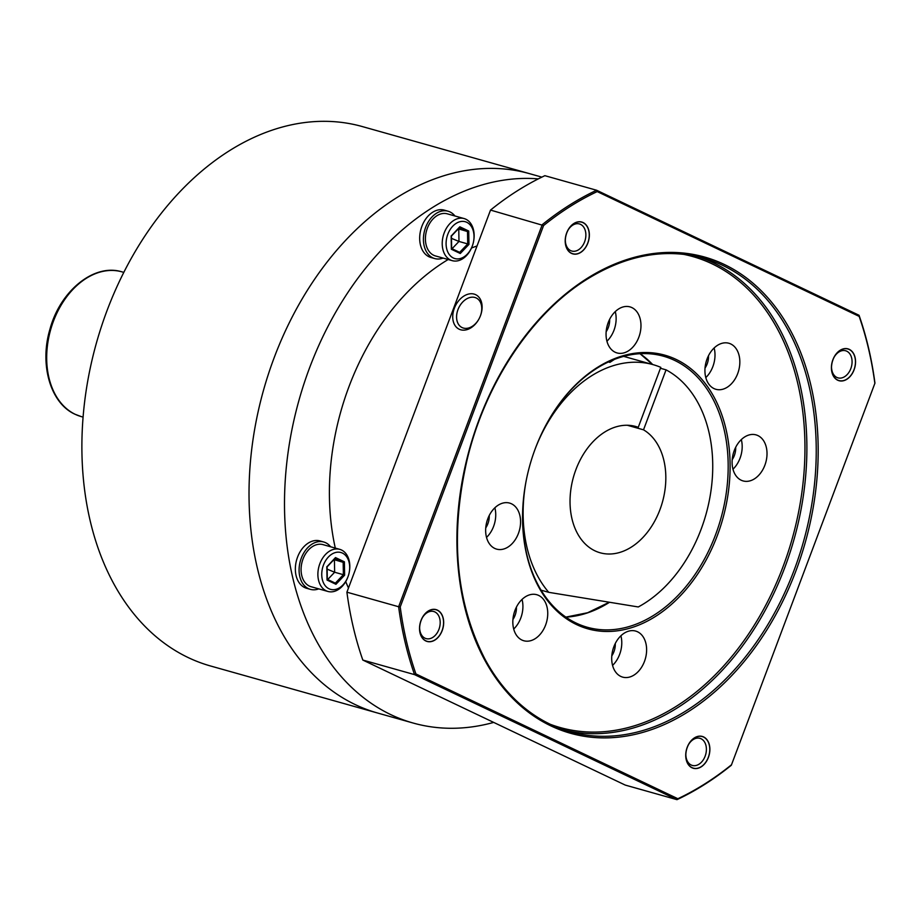 <?xml version="1.0" encoding="UTF-8"?>
<svg xmlns="http://www.w3.org/2000/svg" width="921" height="921" viewBox="0 0 921 921"><rect width="100%" height="100%" fill="white"/><g stroke="black" fill="none" stroke-linecap="round" stroke-linejoin="round"><path stroke-width="1.38" d="M538.325 178.881A280.18 197.37 105.7 0 0 298.462 402.12A280.18 197.37 105.7 0 0 390.861 714.661A280.18 197.37 105.7 0 0 413.126 723.031L210.506 665.975A280.18 197.37 -74.3 0 1 188.241 657.594A280.18 197.37 105.7 0 1 101.391 326.656A280.18 197.37 105.7 0 1 362.414 126.591L529.552 173.666A280.18 197.37 105.7 0 0 268.529 373.719A280.18 197.37 105.7 0 0 355.379 704.669A280.18 197.37 -74.3 0 0 377.645 713.038A280.18 197.37 -74.3 0 1 355.379 704.669A280.18 197.37 105.7 0 1 268.529 373.719A280.18 197.37 105.7 0 1 529.552 173.666L541.836 177.131M633.118 425.87L638.253 427.321A65.598 46.211 105.7 0 0 635.72 426.492A65.598 46.211 105.7 0 0 574.6 473.336A65.598 46.211 105.7 0 0 594.931 550.827A65.598 46.211 -74.3 0 0 600.147 552.784A65.598 46.211 -74.3 0 0 660.599 507.885A65.598 46.211 -74.3 0 0 643.514 429.819L666.056 369.851L660.449 368.273M627.328 425.26L643.514 429.819M666.056 369.851A129.838 91.467 105.7 0 1 711.565 486.265A129.838 91.467 105.7 0 1 638.276 606.962L548.743 592.33A129.838 91.467 105.7 0 1 526.11 481.061M638.253 427.321L660.794 367.352A129.838 91.467 105.7 0 0 653.127 364.658A129.838 91.467 105.7 0 0 535.124 449.034M541.053 590.165L548.743 592.33M608.482 361.965L609.909 362.367A21.862 15.404 -64.5 0 0 609.702 361.4M614.295 359.478L609.909 362.367M477.043 245.965A218.68 154.037 105.7 0 0 471.483 248.025M448.182 259.515A218.68 154.037 105.7 0 0 335.302 548.099M345.72 581.6A218.68 154.037 105.7 0 0 348.472 588.012M413.126 723.031A280.18 197.37 105.7 0 0 493.702 722.409M443.093 258.087A24.602 17.326 -74.3 0 1 434.712 258.559A24.602 17.326 -74.3 0 1 432.755 257.822A24.602 17.326 -74.3 0 1 425.134 228.765A24.602 17.326 -74.3 0 1 448.043 211.208A24.602 17.326 -74.3 0 1 450.001 211.945A24.602 17.326 -74.3 0 1 454.951 215.986M434.712 258.559L430.97 257.512A24.602 17.326 -74.3 0 1 429.025 256.775A24.602 17.326 -74.3 0 1 421.392 227.717A24.602 17.326 -74.3 0 1 444.313 210.149L448.043 211.208M318.758 588.876A24.602 17.326 -74.3 0 1 310.377 589.348A24.602 17.326 -74.3 0 1 308.42 588.623A24.602 17.326 -74.3 0 1 300.799 559.554A24.602 17.326 -74.3 0 1 323.708 541.997A24.602 17.326 -74.3 0 1 325.666 542.734A24.602 17.326 -74.3 0 1 330.616 546.775M310.377 589.348L306.635 588.3A24.602 17.326 -74.3 0 1 304.678 587.563A24.602 17.326 -74.3 0 1 297.057 558.506A24.602 17.326 -74.3 0 1 319.978 540.938L323.708 541.997M464.115 218.565L447.307 213.833A21.862 15.404 105.7 0 0 427.367 228.212A21.862 15.404 -74.3 0 0 435.449 255.934L452.257 260.666A21.862 15.404 -74.3 0 1 444.175 232.944A21.862 15.404 105.7 0 1 464.115 218.565A21.862 15.404 105.7 0 1 473.624 241.187L473.567 241.509A19.134 13.481 105.7 0 0 465.22 221.719A19.134 13.481 105.7 0 0 447.802 234.302A19.134 13.481 -74.3 0 0 453.328 257.984A19.134 13.481 -74.3 0 0 472.289 246.022L472.174 246.344A21.862 15.404 -74.3 0 1 452.257 260.666M473.567 241.509A19.134 13.481 105.7 0 1 472.312 245.988A19.134 13.481 -74.3 0 1 472.289 246.022M451.14 235.903L451.371 249.257L460.281 253.505L468.962 244.387L468.731 231.033L459.821 226.785L451.186 236.041M459.821 226.785L459.245 227.591L459.821 226.785M468.731 231.033L467.5 231.528L459.429 227.671M468.962 244.387L467.718 243.915L467.5 231.528L458.313 228.845M460.281 253.505L459.671 252.366L467.718 243.915L458.98 241.452L458.762 229.064L457.196 230.02M459.74 252.389L451.647 248.543L459.74 252.389M451.371 249.257L451.405 248.428L451.371 249.257M452.05 248.728L458.98 241.452L451.463 238.343M339.78 549.353L322.972 544.622A21.862 15.404 105.7 0 0 303.032 559.001A21.862 15.404 -74.3 0 0 311.114 586.723L327.922 591.455A21.862 15.404 -74.3 0 1 319.84 563.733A21.862 15.404 105.7 0 1 339.78 549.353A21.862 15.404 105.7 0 1 349.289 571.976L349.232 572.309A19.134 13.481 105.7 0 0 340.885 552.508A19.134 13.481 105.7 0 0 323.455 565.091A19.134 13.481 -74.3 0 0 328.993 588.772A19.134 13.481 -74.3 0 0 347.954 576.811L347.839 577.133A21.862 15.404 -74.3 0 1 327.922 591.455M349.232 572.309A19.134 13.481 105.7 0 1 347.977 576.776A19.134 13.481 -74.3 0 1 347.954 576.811M326.805 566.691L327.036 580.046L335.946 584.294L344.627 575.176L344.396 561.822L335.486 557.573L326.851 566.829M335.486 557.573L334.91 558.379L335.486 557.573M344.396 561.822L343.165 562.317L335.083 558.46M344.627 575.176L343.383 574.704L343.165 562.317L333.978 559.634M335.946 584.294L335.336 583.154L343.383 574.704L334.645 572.24L334.427 559.853L332.861 560.808M335.405 583.177L327.312 579.332L335.405 583.177M327.036 580.046L327.07 579.217L327.036 580.046M327.715 579.516L334.645 572.24L327.128 569.143M615.274 643.503A15.035 10.591 -74.3 0 1 613.95 651.688A15.035 10.591 105.7 0 1 611.786 655.879M612.569 665.399A23.923 16.843 105.7 0 0 619.637 654.394A23.923 16.843 -74.3 0 0 620.904 635.789M613.835 646.795A23.923 16.843 105.7 0 0 622.665 677.119A23.923 16.843 105.7 0 0 644.481 661.393A23.923 16.843 105.7 0 0 635.64 631.069A23.923 16.843 105.7 0 0 613.835 646.795M717.39 535.377A142.145 100.124 -74.3 0 1 587.92 628.847A142.145 100.124 -74.3 0 1 525.96 481.821A142.145 100.124 -74.3 0 1 535.285 448.631A142.145 100.124 -74.3 0 1 535.4 448.308A142.145 100.124 -74.3 0 1 676.267 359.489A142.145 100.124 -74.3 0 1 717.39 535.377M734.244 450.599A23.923 16.843 105.7 0 0 743.074 480.923A23.923 16.843 105.7 0 0 764.879 465.209A23.923 16.843 105.7 0 0 756.049 434.885A23.923 16.843 105.7 0 0 734.244 450.599M608.194 322.615A23.923 16.843 105.7 0 0 617.035 352.939A23.923 16.843 105.7 0 0 638.84 337.213A23.923 16.843 105.7 0 0 629.999 306.889A23.923 16.843 105.7 0 0 608.194 322.615M487.785 518.811A23.923 16.843 105.7 0 0 496.626 549.123A23.923 16.843 105.7 0 0 518.431 533.409A23.923 16.843 105.7 0 0 509.589 503.085A23.923 16.843 105.7 0 0 487.785 518.811M514.966 610.427A23.923 16.843 105.7 0 0 523.807 640.751A23.923 16.843 105.7 0 0 545.612 625.025A23.923 16.843 105.7 0 0 536.77 594.713A23.923 16.843 105.7 0 0 514.966 610.427M707.063 358.983A23.923 16.843 105.7 0 0 715.893 389.295A23.923 16.843 105.7 0 0 737.698 373.581A23.923 16.843 105.7 0 0 728.868 343.257A23.923 16.843 105.7 0 0 707.063 358.983M400.221 606.939A329.649 232.219 105.7 0 0 415.912 673.93L677.868 798.726A329.649 232.219 105.7 0 0 731.504 764.775L874.858 383.378A329.649 232.219 105.7 0 0 859.166 316.387L597.211 191.591A329.649 232.219 105.7 0 0 543.574 225.553L400.221 606.939L398.632 606.743A330.743 232.99 105.7 0 0 414.542 674.621L676.981 799.658A330.743 232.99 105.7 0 0 731.332 765.247L731.504 764.775M566.68 232.909A16.532 11.651 105.7 0 0 565.598 236.778A16.532 11.651 105.7 0 0 572.804 253.885A16.532 11.651 105.7 0 0 587.874 243.006A16.532 11.651 105.7 0 0 583.085 222.548A16.532 11.651 105.7 0 0 566.703 232.875A16.532 11.651 105.7 0 0 566.68 232.909M832.883 359.743A16.532 11.651 105.7 0 0 831.801 363.599A16.532 11.651 105.7 0 0 839.008 380.707A16.532 11.651 105.7 0 0 854.078 369.828A16.532 11.651 105.7 0 0 849.289 349.37A16.532 11.651 105.7 0 0 832.906 359.697A16.532 11.651 105.7 0 0 832.883 359.743M687.204 747.311A16.532 11.651 105.7 0 0 686.122 751.168A16.532 11.651 105.7 0 0 693.329 768.275A16.532 11.651 105.7 0 0 708.399 757.407A16.532 11.651 105.7 0 0 703.609 736.938A16.532 11.651 105.7 0 0 687.227 747.276A16.532 11.651 105.7 0 0 687.204 747.311M421.001 620.489A16.532 11.651 105.7 0 0 419.918 624.346A16.532 11.651 105.7 0 0 427.125 641.453A16.532 11.651 105.7 0 0 442.195 630.586A16.532 11.651 105.7 0 0 437.406 610.116A16.532 11.651 105.7 0 0 421.024 620.455A16.532 11.651 105.7 0 0 421.001 620.489M415.912 673.93L414.542 674.621L362.816 660.058L625.255 785.083L676.981 799.658L677.868 798.726M874.858 383.378L874.95 383.148A330.743 232.99 105.7 0 0 859.051 315.281L596.601 190.244A330.743 232.99 105.7 0 0 542.262 224.655L398.632 606.743L346.906 592.18A330.743 232.99 105.7 0 0 362.816 660.058M859.166 316.387L859.051 315.281M597.211 191.591L596.601 190.244L544.875 175.681A330.743 232.99 105.7 0 0 490.525 210.08L346.906 592.18L490.525 210.08L543.574 225.553M474.131 294.098A19.134 13.481 115.5 0 1 480.474 315.673A19.134 13.481 115.5 0 1 478.54 319.737A19.134 13.481 115.5 0 1 460.707 329.787A19.134 13.481 115.5 0 1 454.352 308.259A19.134 13.481 115.5 0 1 474.131 294.098A19.134 13.481 -64.5 0 0 454.778 307.2A19.134 13.481 -64.5 0 0 459.188 329.223A19.134 13.481 -64.5 0 0 460.707 329.787A19.134 13.481 -64.5 0 0 480.06 316.697A19.134 13.481 -64.5 0 0 475.65 294.674A19.134 13.481 -64.5 0 0 474.131 294.098M565.321 240.093A14.08 9.912 105.7 0 0 571.78 251.042A14.08 9.912 105.7 0 0 584.616 241.786A14.08 9.912 105.7 0 0 579.413 223.941A14.08 9.912 105.7 0 0 568.188 229.905M831.525 366.915A14.08 9.912 105.7 0 0 837.983 377.863A14.08 9.912 105.7 0 0 850.82 368.607A14.08 9.912 105.7 0 0 845.616 350.763A14.08 9.912 105.7 0 0 834.391 356.726M685.846 754.483A14.08 9.912 105.7 0 0 692.304 765.432A14.08 9.912 105.7 0 0 705.141 756.176A14.08 9.912 105.7 0 0 699.937 738.331A14.08 9.912 105.7 0 0 688.712 744.295M419.642 627.662A14.08 9.912 105.7 0 0 426.101 638.61A14.08 9.912 105.7 0 0 438.937 629.354A14.08 9.912 105.7 0 0 433.733 611.509A14.08 9.912 105.7 0 0 422.509 617.473M478.621 319.587A16.405 11.559 115.5 0 1 463.424 328.072A16.405 11.559 115.5 0 1 462.112 327.588A16.405 11.559 115.5 0 1 458.336 308.708A16.405 11.559 115.5 0 1 474.925 297.483A16.405 11.559 115.5 0 1 476.226 297.978A16.405 11.559 115.5 0 1 480.417 315.822M535.366 448.389A140.775 99.169 -74.3 0 1 663.569 356.243A140.775 99.169 -74.3 0 1 715.582 534.698A140.775 99.169 -74.3 0 1 587.241 627.247A140.775 99.169 -74.3 0 1 525.983 481.729M732.966 469.215A23.923 16.843 105.7 0 0 740.047 458.209A23.923 16.843 -74.3 0 0 741.313 439.605M735.683 447.318A15.035 10.591 -74.3 0 1 734.348 455.492A15.035 10.591 105.7 0 1 732.195 459.694M606.927 341.219A23.923 16.843 105.7 0 0 613.996 330.225A23.923 16.843 -74.3 0 0 615.263 311.609M609.633 319.334A15.035 10.591 -74.3 0 1 608.309 327.508A15.035 10.591 105.7 0 1 606.156 331.698M486.518 537.415A23.923 16.843 105.7 0 0 493.598 526.409A23.923 16.843 -74.3 0 0 494.865 507.805M489.235 515.518A15.035 10.591 -74.3 0 1 487.9 523.692A15.035 10.591 105.7 0 1 485.747 527.894M513.699 629.043A23.923 16.843 105.7 0 0 520.779 618.037A23.923 16.843 -74.3 0 0 522.046 599.433M516.416 607.146A15.035 10.591 -74.3 0 1 515.081 615.32A15.035 10.591 105.7 0 1 512.928 619.511M705.797 377.587A23.923 16.843 105.7 0 0 712.866 366.581A23.923 16.843 -74.3 0 0 714.132 347.977M708.502 355.69A15.035 10.591 -74.3 0 1 707.178 363.876A15.035 10.591 105.7 0 1 705.014 368.066M566.772 232.955A16.405 11.559 105.7 0 0 572.827 253.747A16.405 11.559 105.7 0 0 587.782 242.971A16.405 11.559 105.7 0 0 581.727 222.18A16.405 11.559 105.7 0 0 566.772 232.955M832.975 359.777A16.405 11.559 105.7 0 0 839.031 380.569A16.405 11.559 105.7 0 0 853.986 369.793A16.405 11.559 105.7 0 0 847.93 349.001A16.405 11.559 105.7 0 0 832.975 359.777M687.296 747.357A16.405 11.559 105.7 0 0 693.352 768.149A16.405 11.559 105.7 0 0 708.307 757.361A16.405 11.559 105.7 0 0 702.251 736.57A16.405 11.559 105.7 0 0 687.296 747.357M421.093 620.535A16.405 11.559 105.7 0 0 427.148 641.327A16.405 11.559 105.7 0 0 442.103 630.54A16.405 11.559 105.7 0 0 436.047 609.748A16.405 11.559 105.7 0 0 421.093 620.535M83.063 417.098L81.198 416.568A75.165 52.958 -74.3 0 1 75.223 414.323A75.165 52.958 -74.3 0 1 51.921 325.527A75.165 52.958 -74.3 0 1 121.952 271.856L123.817 272.386M550.367 724.332A244.641 172.331 105.7 0 0 785.613 559.611A244.641 172.331 105.7 0 0 712.094 263.832A244.641 172.331 -74.3 0 0 682.783 254.184M565.275 730.284A246.011 173.298 105.7 0 0 790.817 550.125A246.011 173.298 105.7 0 0 713.51 262.83A246.011 173.298 -74.3 0 0 698.613 256.878M569.915 731.7C551.115 726.37 534.065 716.791 518.765 702.976C505.721 691.141 494.554 676.705 485.252 659.655C455.722 602.426 449.701 535.688 467.177 459.464C485.505 383.124 531.555 313.819 586.608 279.524C626.199 254.99 665.1 247.853 703.299 258.099A246.011 173.298 -74.3 0 1 722.847 265.455A246.011 173.298 -74.3 0 1 815.2 476.456A246.011 173.298 -74.3 0 1 687.054 710.229A246.011 173.298 -74.3 0 1 569.915 731.7A246.011 173.298 -74.3 0 1 550.367 724.343M586.804 278.637A247.381 174.265 105.7 0 0 464.172 604.913A247.381 174.265 105.7 0 0 688.275 711.68A247.381 174.265 105.7 0 0 810.917 385.404A247.381 174.265 105.7 0 0 586.804 278.637M652.667 364.532A140.775 99.169 105.7 0 0 640.083 353.722M565.897 617.139A140.775 99.169 105.7 0 0 609.564 602.265M81.198 416.568L75.004 414.243C50.356 403.237 39.35 364.486 49.918 329.327C60.118 290.932 94.115 263.107 121.952 271.856M623.713 356.381L653.127 364.658M451.647 248.716L451.428 236.075L459.614 227.475M327.312 579.505L327.093 566.864L335.279 558.264M652.482 364.474L640.026 353.722M565.851 617.105L587.69 612.718L609.253 602.219"/></g></svg>
